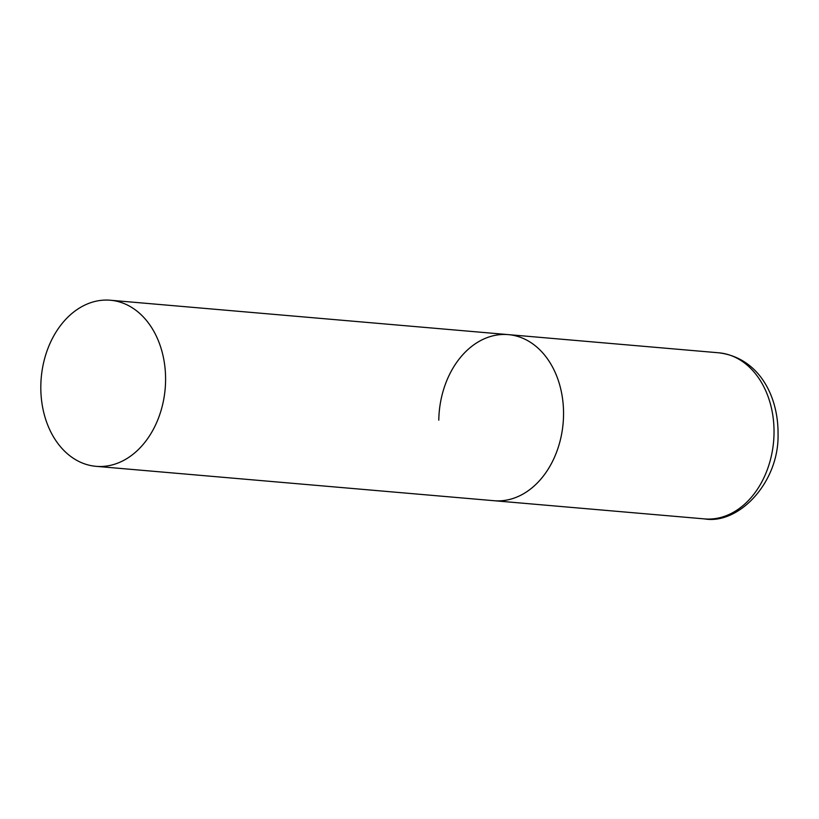 <?xml version="1.0" encoding="UTF-8"?>
<svg xmlns="http://www.w3.org/2000/svg" width="819" height="819" viewBox="0 0 819 819"><rect width="100%" height="100%" fill="white"/><g stroke="black" fill="none" stroke-linecap="round" stroke-linejoin="round"><path stroke-width="1.23" d="M438.789 420.157A83.354 62.213 94.9 0 1 508.343 334.623A83.354 62.213 94.9 0 1 563.544 415.182A83.354 62.213 94.9 0 1 493.99 500.716A83.354 62.213 -85.1 0 0 499.856 500.849A83.354 62.213 -85.1 0 0 563.411 419.103A83.354 62.213 -85.1 0 0 508.343 334.623L718.816 352.805A83.354 62.213 94.9 0 1 774.027 433.364A83.354 62.213 94.9 0 1 704.473 518.898C738.748 524.856 779.238 482.33 778.05 434.09C778.439 395.362 758.312 357.668 718.816 352.805M101.894 466.461A83.354 62.213 -85.1 0 0 165.448 384.715A83.354 62.213 -85.1 0 0 110.37 300.235A83.354 62.213 -85.1 0 0 104.504 300.102A83.354 62.213 -85.1 0 0 40.95 381.849A83.354 62.213 -85.1 0 0 96.028 466.328A83.354 62.213 -85.1 0 0 101.894 466.461M96.028 466.328L704.473 518.898M508.343 334.623L110.37 300.235"/></g></svg>
